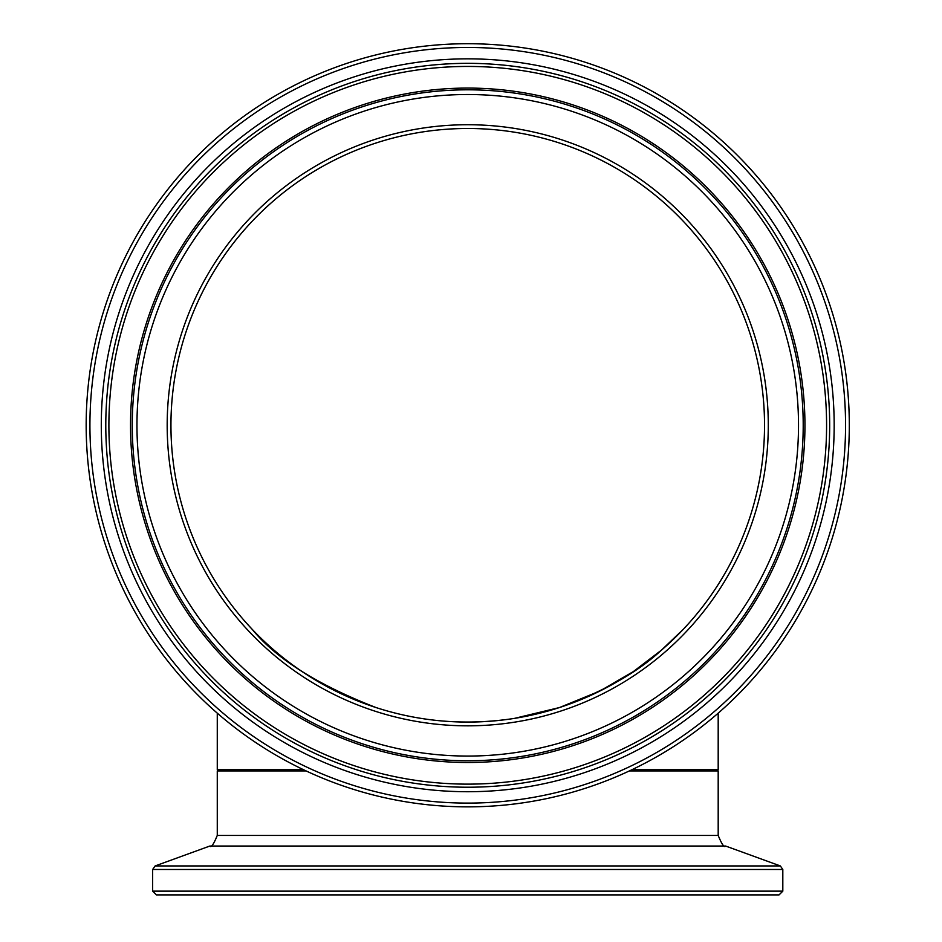 <?xml version="1.0" encoding="UTF-8"?>
<svg xmlns="http://www.w3.org/2000/svg" width="942" height="942" viewBox="0 0 942 942"><rect width="100%" height="100%" fill="white"/><g stroke="black" fill="none" stroke-linecap="round" stroke-linejoin="round"><path stroke-width="1.41" d="M174.894 894.9L779.058 894.9L782.814 891.144L152.651 891.144L156.407 894.9L174.894 894.9M763.679 894.9L171.797 894.9M632.058 769.673L718.193 769.673L718.193 713.153M217.272 713.153L217.272 769.673L303.418 769.673M243.118 619.283A296.801 296.801 0 0 1 412.043 133.764A296.801 296.801 0 0 1 748.054 522.81A296.801 296.801 0 0 1 243.118 619.283A296.801 296.801 0 0 1 412.043 133.764A296.801 296.801 0 0 1 748.054 522.81A296.801 296.801 0 0 1 243.118 619.283M178.956 674.696A381.581 381.581 0 0 0 828.124 550.67A381.581 381.581 0 0 0 396.135 50.491A381.581 381.581 0 0 0 178.956 674.696M688.732 623.392L683.291 629.303L688.732 623.392M683.256 629.338L661.461 650.133C637.31 672.588 603.316 691.722 559.477 707.548L514.485 718.381C467.008 725.658 420.838 722.055 375.999 707.548C317.536 684.846 276.277 658.776 252.209 629.338C276.277 658.776 317.536 684.846 375.988 707.548C420.838 722.055 467.008 725.658 514.485 718.381L559.477 707.548L599.783 691.087L633.33 671.599L661.461 650.133L683.256 629.338M252.173 629.303L246.733 623.392L252.173 629.303M170.938 425.289A296.801 296.801 0 0 1 616.139 168.253A296.801 296.801 0 0 1 616.139 682.314A296.801 296.801 0 0 1 170.938 425.289M152.651 891.144L152.651 869.478L782.814 869.478L780.341 865.945L155.124 865.945L209.854 846.034L725.611 846.034C724.316 847.93 721.855 844.397 718.193 835.436L217.272 835.436L217.272 770.921L306.068 770.921M629.409 770.921L718.193 770.921L716.944 769.673M240.269 621.732A300.557 300.557 0 0 0 751.598 524.046A300.557 300.557 0 0 0 411.336 130.067A300.557 300.557 0 0 0 240.269 621.732M217.402 641.49A330.772 330.772 0 0 1 405.661 100.394A330.772 330.772 0 0 1 780.141 533.984A330.772 330.772 0 0 1 217.402 641.49M181.794 672.235A377.824 377.824 0 0 1 396.841 54.177A377.824 377.824 0 0 1 824.58 549.445A377.824 377.824 0 0 1 181.794 672.235M190.402 664.805A366.45 366.45 0 0 0 813.829 545.701A366.45 366.45 0 0 0 398.972 65.351A366.45 366.45 0 0 0 190.402 664.805M213.834 644.563A335.482 335.482 0 0 0 784.58 535.527A335.482 335.482 0 0 0 404.777 95.766A335.482 335.482 0 0 0 213.834 644.563M212.539 645.694A337.201 337.201 0 0 0 786.217 536.092A337.201 337.201 0 0 0 404.459 94.07A337.201 337.201 0 0 0 212.539 645.694M193.805 661.861A361.952 361.952 0 0 1 399.82 69.767A361.952 361.952 0 0 1 809.578 544.229A361.952 361.952 0 0 1 193.805 661.861M196.16 659.836A358.843 358.843 0 0 0 806.658 543.204A358.843 358.843 0 0 0 400.397 72.817A358.843 358.843 0 0 0 196.16 659.836M217.272 770.921L218.52 769.673M718.193 835.436L718.193 770.921M782.814 891.144L782.814 869.478M152.651 869.478L155.124 865.945M725.611 846.034L780.341 865.945M209.854 846.034C211.102 847.988 213.575 844.456 217.272 835.436"/></g></svg>
